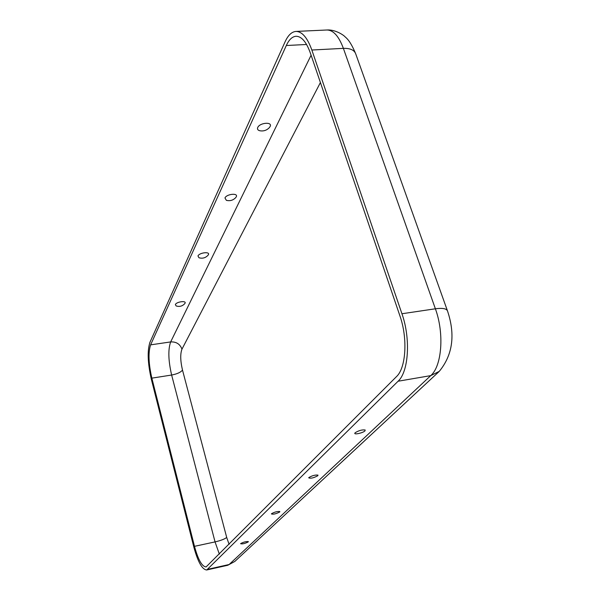 <?xml version="1.0" encoding="UTF-8"?>
<svg xmlns="http://www.w3.org/2000/svg" width="600" height="600" viewBox="0 0 600 600"><rect width="100%" height="100%" fill="white"/><g stroke="black" fill="none" stroke-linecap="round" stroke-linejoin="round"><path stroke-width="0.9" d="M224.962 197.962C226.575 193.928 238.507 192.743 236.265 196.822L235.71 197.625C233.108 200.325 229.995 201.225 226.365 200.34L224.962 197.962M257.722 127.523C259.74 122.565 272.812 121.575 270.105 126.555L269.28 127.71C266.625 130.395 263.46 131.407 259.785 130.74C257.775 130.208 257.093 129.135 257.722 127.523M208.388 254.715C210.278 251.325 199.298 252.615 197.978 255.952L198.975 257.752C202.485 258.757 205.485 257.94 207.983 255.3L208.388 254.715M185.017 303.248C186.637 300.375 176.475 301.725 175.38 304.538L176.115 305.925C179.46 306.983 182.325 306.233 184.718 303.683L185.017 303.248M308.918 477.518C312.202 475.597 315.218 474.795 317.978 475.11L317.82 475.74C313.582 477.99 310.545 478.68 308.7 477.803L308.918 477.518M355.163 432.735C358.808 430.493 362.145 429.585 365.175 430.005L364.957 430.897C363.03 432.93 353.843 434.97 354.855 433.14L355.163 432.735M279.705 511.995L279.825 511.53C277.298 511.305 274.538 512.033 271.553 513.697L271.395 513.908C273.165 514.56 275.94 513.923 279.705 511.995M248.243 541.912L248.333 541.567C246 541.418 243.465 542.077 240.728 543.548L240.608 543.705C242.31 544.192 244.86 543.6 248.243 541.912M398.085 381.233L206.737 569.97C202.215 569.655 197.91 562.013 193.83 547.058L151.328 379.207C147.675 363.06 147.218 350.745 149.947 342.263L285.082 41.805C288.075 35.235 291.697 31.777 295.95 31.425C302.077 31.47 307.38 37.672 311.843 50.025L401.94 313.748C410.812 338.707 408.653 371.76 398.085 381.233L430.74 375.623L229.125 564.518L227.767 565.268L234.817 561.45L229.125 564.518L208.013 569.235M396.533 376.575L206.085 566.933C202.028 566.655 198.157 559.785 194.483 546.33L151.845 378.142C148.553 363.57 148.14 352.47 150.608 344.858L286.312 45.51C289.005 39.66 292.245 36.578 296.04 36.27C301.575 36.307 306.353 41.902 310.365 53.055L399.952 315.975C407.88 338.347 405.99 367.942 396.533 376.575M229.095 544.357L226.702 537.45L182.49 370.058C180.773 372.315 177.157 373.972 171.637 375.03L151.845 378.142M320.415 82.537L181.958 349.17C180.18 353.925 180.352 360.885 182.49 370.058M226.702 537.45C224.685 539.07 220.8 540.555 215.048 541.905L194.483 546.33M219.345 554.13L215.048 541.905L171.637 375.03C168.3 360.562 167.97 349.522 170.655 341.925L150.608 344.858M447.42 310.725L355.695 53.805C354.24 49.995 350.13 48.18 343.38 48.36L435.382 308.79C442.507 307.853 446.558 308.58 447.518 310.987C455.498 334.793 452.745 354.923 439.268 371.37L430.74 375.623C441.893 366.127 444.45 333.405 435.382 308.79L401.94 313.748M295.95 31.425L326.865 30C333.3 30.023 338.805 36.142 343.38 48.36L311.843 50.025M181.958 349.17C180.038 344.055 176.273 341.64 170.655 341.925L311.108 55.215M306.577 44.483L286.312 45.51M206.737 569.97L227.767 565.268M438.757 371.85L234.817 561.45M326.865 30C334.845 29.332 343.507 34.86 345.293 37.035C348.75 39.773 352.215 45.36 355.695 53.805"/></g></svg>

